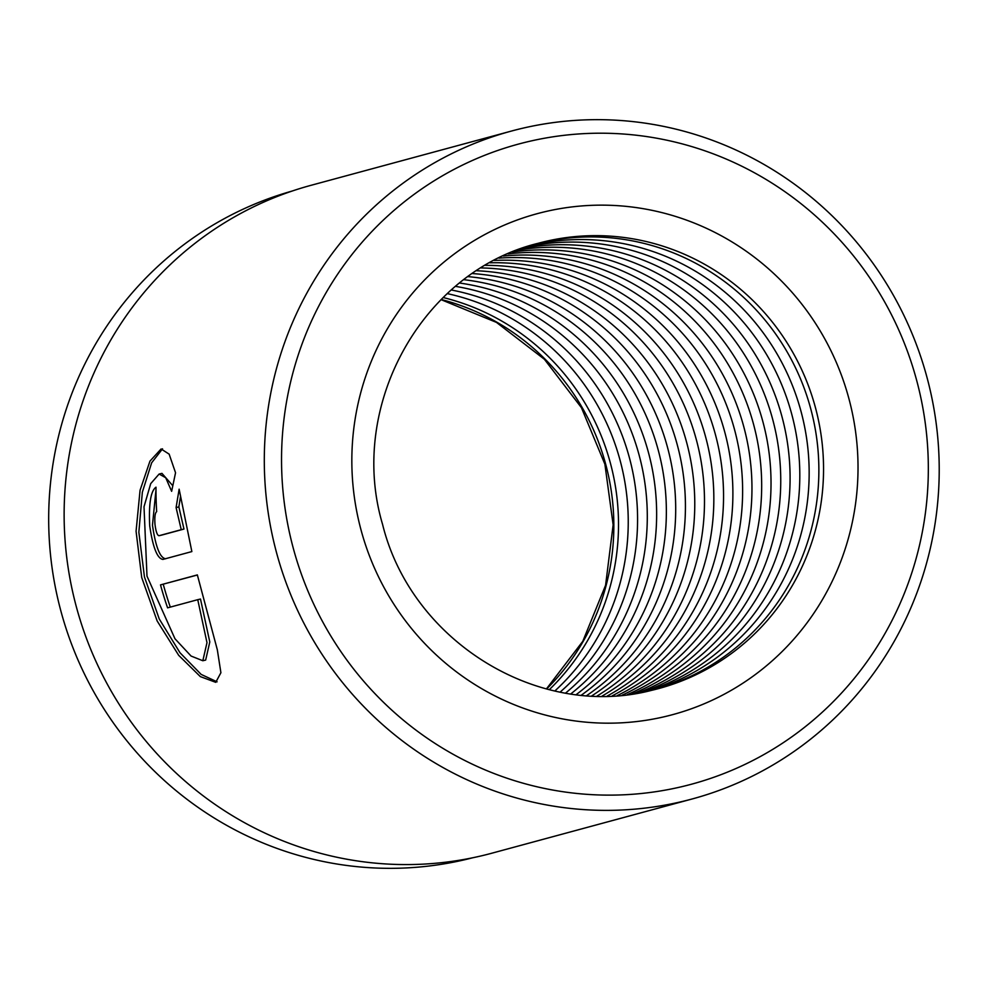 <?xml version="1.0" encoding="UTF-8"?>
<svg xmlns="http://www.w3.org/2000/svg" width="988" height="988" viewBox="0 0 988 988"><rect width="100%" height="100%" fill="white"/><g stroke="black" fill="none" stroke-linecap="round" stroke-linejoin="round"><path stroke-width="1.48" d="M292.325 190.993A345.392 336.266 74.9 0 0 59.935 607.435A345.392 336.266 74.9 0 0 465.027 859.671A345.392 336.266 74.9 0 0 472.844 857.732M159.117 474.042L150.707 483.651L144.013 506.745L146.99 576.128L174.962 638.742L191.067 656.044L202.824 660.737L206.986 642.645L197.748 599.679L167.589 607.842A345.961 336.822 -105.1 0 1 160.513 584.884L197.353 574.905L217.335 649.82L220.904 672.729L215.742 682.338L200.317 676.595L178.692 655.328L157.154 620.97L141.716 577.56L136.072 531.235L140.061 490.27L149.954 461.137L161.118 448.96L169.146 454.147L175.543 472.758L171.64 491.32L165.7 477.723L159.117 474.042L161.958 473.376L172.739 485.676M162.538 448.811L151.646 462.804L142.346 492.185L138.851 532.186L144.446 576.918L159.266 618.994L179.989 652.747L201.169 674.421L217.101 681.831M162.934 559.418C157.29 558.64 152.881 547.463 149.719 525.875C148.657 503.781 150.756 490.888 156.005 487.183A345.961 336.822 74.9 0 0 156.672 511.648C155.067 512.846 154.511 517.119 154.993 524.443C155.919 531.655 157.253 535.422 159.006 535.718L181.236 529.692L176.086 507.56L179.137 489.184L191.857 551.576L162.872 559.43M155.993 489.69L152.473 525.221C155.622 546.821 160.019 558.01 165.663 558.776M656.81 689.044A230.649 224.548 74.9 0 0 811.272 410.81A230.649 224.548 74.9 0 0 540.856 242.702A230.649 224.548 74.9 0 0 535.978 243.9M658.86 688.513L651.685 690.328C538.954 719.844 411.453 641.755 382.578 524.418C347.319 405.87 422.395 271.28 538.299 243.258A230.649 224.548 74.9 0 1 545.524 241.43A230.649 224.548 74.9 0 1 816.298 410.897A230.649 224.548 74.9 0 1 658.86 688.513A230.649 224.548 74.9 0 1 651.635 690.34A230.649 224.548 74.9 0 0 800.935 411.094A230.649 224.548 74.9 0 0 531.149 245.32M646.918 691.39A230.649 224.548 74.9 0 0 791.586 413.626A230.649 224.548 74.9 0 0 526.542 246.802M641.978 692.366A230.649 224.548 74.9 0 0 781.866 416.257A230.649 224.548 74.9 0 0 521.788 248.445M637.198 693.206A230.649 224.548 74.9 0 0 772.53 418.789A230.649 224.548 74.9 0 0 517.23 250.137M632.197 693.959A230.649 224.548 74.9 0 0 762.81 421.419A230.649 224.548 74.9 0 0 512.537 252.002M627.355 694.589A230.649 224.548 74.9 0 0 753.461 423.951A230.649 224.548 74.9 0 0 508.042 253.904M622.292 695.12A230.649 224.548 74.9 0 0 743.742 426.581A230.649 224.548 74.9 0 0 503.398 256.003M617.401 695.527A230.649 224.548 74.9 0 0 734.405 429.113A230.649 224.548 74.9 0 0 498.977 258.115M612.276 695.824A230.649 224.548 74.9 0 0 724.673 431.744A230.649 224.548 74.9 0 0 494.395 260.449M607.311 695.997A230.649 224.548 74.9 0 0 715.337 434.275A230.649 224.548 74.9 0 0 490.023 262.796M602.124 696.071A230.649 224.548 74.9 0 0 705.617 436.906A230.649 224.548 74.9 0 0 485.516 265.352M597.11 696.009A230.649 224.548 74.9 0 0 696.268 439.438A230.649 224.548 74.9 0 0 481.205 267.933M591.849 695.836A230.649 224.548 74.9 0 0 686.549 442.068A230.649 224.548 74.9 0 0 476.759 270.749M586.761 695.54A230.649 224.548 74.9 0 0 677.212 444.6A230.649 224.548 74.9 0 0 472.511 273.565M581.438 695.095A230.649 224.548 74.9 0 0 667.48 447.231A230.649 224.548 74.9 0 0 468.139 276.628M576.288 694.552A230.649 224.548 74.9 0 0 658.144 449.762A230.649 224.548 74.9 0 0 463.965 279.703M570.879 693.848A230.649 224.548 74.9 0 0 648.424 452.393A230.649 224.548 74.9 0 0 459.655 283.037M565.655 693.033A230.649 224.548 74.9 0 0 639.075 454.925A230.649 224.548 74.9 0 0 455.554 286.372M560.184 692.045A230.649 224.548 74.9 0 0 629.356 457.555A230.649 224.548 74.9 0 0 451.331 289.99M554.886 690.945A230.649 224.548 74.9 0 0 620.019 460.075A230.649 224.548 74.9 0 0 447.305 293.621M549.328 689.649A230.649 224.548 74.9 0 0 610.288 462.717A230.649 224.548 74.9 0 0 443.155 297.536M528.666 141.519A331.548 322.792 74.9 0 0 290.657 537.867A331.548 322.792 74.9 0 0 681.201 786.819A331.548 322.792 74.9 0 0 919.211 390.458A331.548 322.792 74.9 0 0 528.666 141.519M681.35 801.7A345.961 336.822 -105.1 0 1 275.183 547.5A345.961 336.822 -105.1 0 1 511.339 131.083A345.961 336.822 -105.1 0 1 522.17 128.341A345.961 336.822 -105.1 0 1 928.337 382.541A345.961 336.822 -105.1 0 1 692.168 798.971A345.961 336.822 -105.1 0 1 681.35 801.7M158.982 535.718L161.748 535.076L158.982 535.718M692.168 798.971L491.999 853.163A345.961 336.822 -105.1 0 1 481.168 855.904A345.961 336.822 -105.1 0 1 75.014 601.704A345.961 336.822 -105.1 0 1 311.171 185.275L511.339 131.083M180.545 496.26L178.865 506.906L183.978 529.049L181.236 529.692M178.865 506.906L176.086 507.56M183.978 529.049L161.748 535.076M197.378 575.004L160.513 584.884M163.242 584.241A343.083 334.018 74.9 0 0 170.307 607.101M202.824 660.737L205.665 660.07L209.789 641.99L200.49 599.037L197.748 599.679M664.628 716.67A259.474 252.619 -105.1 0 1 358.977 521.849A259.474 252.619 -105.1 0 1 545.24 211.654A259.474 252.619 -105.1 0 1 850.89 406.488A259.474 252.619 -105.1 0 1 664.628 716.67M441.179 299.488A230.649 224.548 -105.1 0 1 605.619 463.977A230.649 224.548 -105.1 0 1 546.636 688.969M441.031 299.636L496.458 322.397L544.388 359.262L581.413 407.649L604.891 464.175L613.14 524.826L605.582 585.291L582.797 641.298L546.426 688.908"/></g></svg>
